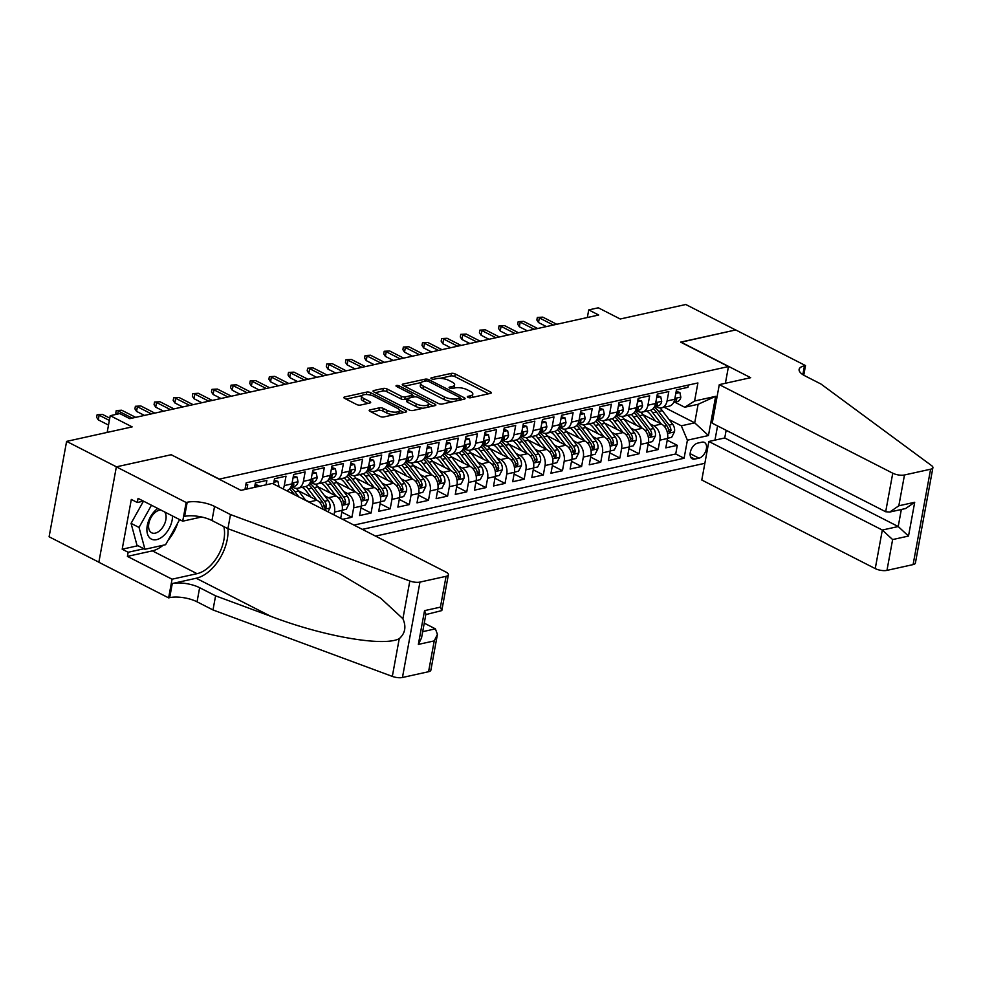 <?xml version="1.0" encoding="UTF-8"?>
<svg xmlns="http://www.w3.org/2000/svg" width="982" height="982" viewBox="0 0 982 982"><rect width="100%" height="100%" fill="white"/><g stroke="black" fill="none" stroke-linecap="round" stroke-linejoin="round"><path stroke-width="1.47" d="M467.886 397.354A1.927 0.687 10.4 0 0 470.574 397.771L490.534 393.352A2.75 0.982 10.4 0 0 491.282 392.849A2.75 0.982 10.4 0 0 490.46 391.941L455.231 373.958A2.75 0.982 10.4 0 0 451.389 373.369L431.429 377.775A1.927 0.687 10.4 0 0 430.914 378.131A1.927 0.687 10.4 0 0 431.491 378.77A1.927 0.687 10.4 0 0 434.179 379.175L436.757 378.61A8.813 3.13 10.4 0 1 449.032 380.476L451.966 381.973A8.813 3.13 10.4 0 1 454.617 384.895A8.813 3.13 10.4 0 1 452.223 386.503L449.633 387.08A1.927 0.687 10.4 0 0 449.105 387.424A1.927 0.687 10.4 0 0 449.695 388.062A1.927 0.687 10.4 0 0 452.371 388.479L454.961 387.902A8.813 3.13 10.4 0 1 467.236 389.768L470.169 391.266A8.813 3.13 10.4 0 1 472.821 394.187A8.813 3.13 10.4 0 1 470.415 395.795L467.837 396.372A1.927 0.687 10.4 0 0 467.309 396.716A1.927 0.687 10.4 0 0 467.886 397.354M369.932 409.924A2.75 0.982 10.4 0 0 369.183 410.427A2.75 0.982 10.4 0 0 370.018 411.335L379.899 416.38A2.75 0.982 10.4 0 0 383.729 416.969L405.897 412.059A2.75 0.982 10.4 0 0 406.646 411.556A2.75 0.982 10.4 0 0 405.824 410.648L370.595 392.665A2.75 0.982 10.4 0 0 366.752 392.076L344.584 396.974A2.75 0.982 10.4 0 0 343.835 397.477A2.75 0.982 10.4 0 0 344.67 398.397L356.601 404.486A2.75 0.982 10.4 0 0 360.443 405.075L369.932 402.976A2.75 0.982 10.4 0 0 370.68 402.473A2.75 0.982 10.4 0 0 369.846 401.564L363.929 398.532A7.365 2.615 10.4 0 1 361.72 396.102A7.365 2.615 10.4 0 1 366.335 394.531A7.365 2.615 10.4 0 1 373.982 396.311L397.17 408.156A7.365 2.615 10.4 0 1 399.392 410.599A7.365 2.615 10.4 0 1 394.776 412.158A7.365 2.615 10.4 0 1 387.129 410.378L383.262 408.402A2.75 0.982 10.4 0 0 379.42 407.825L369.932 409.924L369.711 411.163M171.445 454.862L219.342 479.106L728.46 366.556L680.612 342.129L735.628 329.964L685.792 304.506L620.231 319.003L598.296 307.796L588.734 309.919L598.701 315.013L129.771 418.663L119.804 413.582L110.23 415.693L107.161 432.424M171.482 454.666L116.453 466.831L66.604 441.384L132.165 426.888L110.23 415.693M438.328 403.467A2.75 0.982 10.4 0 0 442.158 404.044L464.326 399.146A2.75 0.982 10.4 0 0 465.075 398.643A2.75 0.982 10.4 0 0 464.253 397.735L429.024 379.752A2.75 0.982 10.4 0 0 425.181 379.162L403.013 384.06A2.75 0.982 10.4 0 0 402.264 384.563A2.75 0.982 10.4 0 0 403.099 385.472L438.328 403.467M435.112 405.603L412.943 410.501A2.75 0.982 10.4 0 1 409.113 409.924L373.884 391.941A2.75 0.982 10.4 0 1 373.05 391.02A2.75 0.982 10.4 0 1 373.798 390.517L383.287 388.418A2.75 0.982 10.4 0 1 387.129 389.007L401.417 396.298A2.75 0.982 10.4 0 0 405.247 396.888L411.544 395.5A2.75 0.982 10.4 0 0 412.293 394.997A2.75 0.982 10.4 0 0 411.47 394.077L396.593 386.491A1.927 0.687 10.4 0 1 396.016 385.852A1.927 0.687 10.4 0 1 397.219 385.435A1.927 0.687 10.4 0 1 399.22 385.901L435.038 404.191A2.75 0.982 10.4 0 1 435.861 405.1A2.75 0.982 10.4 0 1 435.112 405.603M98.863 562.183L49.1 536.786L66.604 441.384M342.644 519.306L351.912 517.256L341.846 512.113M343.712 491.503L347.567 493.467A11.219 8.016 77.5 0 1 353.643 507.854L361.302 506.16L359.572 515.562L371.061 513.034L360.983 507.89M362.849 487.268L366.703 489.232A11.219 8.016 77.5 0 1 372.779 503.619L380.439 501.925L378.708 511.34L390.198 508.799L380.12 503.656M381.998 483.034L385.84 484.998A11.219 8.016 77.5 0 1 391.928 499.384L399.576 497.69L397.857 507.105L409.334 504.564L399.269 499.421M401.135 478.799L404.977 480.775A11.219 8.016 77.5 0 1 411.065 495.161L418.725 493.467L416.994 502.87L428.483 500.341L418.406 495.186M420.271 474.576L424.126 476.54A11.219 8.016 77.5 0 1 430.202 490.926L437.862 489.232L436.131 498.647L447.62 496.106L437.542 490.963M439.408 470.341L443.263 472.305A11.219 8.016 77.5 0 1 449.351 486.691L456.998 484.998L455.28 494.412L466.757 491.872L456.679 486.728M458.557 466.106L462.399 468.083A11.219 8.016 77.5 0 1 468.488 482.457L476.135 480.775L474.416 490.178L485.894 487.637L475.828 482.493M477.694 461.884L481.548 463.848A11.219 8.016 77.5 0 1 487.624 478.234L495.284 476.54L493.553 485.955L505.043 483.414L494.965 478.271M496.831 457.649L500.685 459.613A11.219 8.016 77.5 0 1 506.761 473.999L514.421 472.305L512.69 481.72L524.179 479.179L514.102 474.036M515.967 453.414L519.822 455.378A11.219 8.016 77.5 0 1 525.91 469.764L533.557 468.083L531.839 477.485L543.316 474.944L533.238 469.801M535.116 449.191L538.958 451.155A11.219 8.016 77.5 0 1 545.047 465.542L552.706 463.848L550.976 473.25L562.453 470.722L552.387 465.578M554.253 444.956L558.107 446.92A11.219 8.016 77.5 0 1 564.184 461.307L571.843 459.613L570.112 469.028L581.602 466.487L571.524 461.344M573.39 440.722L577.244 442.686A11.219 8.016 77.5 0 1 583.32 457.072L590.98 455.378L589.249 464.793L600.739 462.252L590.661 457.109M592.527 436.499L596.381 438.463A11.219 8.016 77.5 0 1 602.469 452.849L610.117 451.155L608.398 460.558L619.875 458.029L609.81 452.886M611.676 432.264L615.518 434.228A11.219 8.016 77.5 0 1 621.606 448.614L629.266 446.92L627.535 456.335L639.012 453.794L628.946 448.651M630.812 428.029L634.667 429.993A11.219 8.016 77.5 0 1 640.743 444.38L648.402 442.686L646.672 452.101L658.161 449.56L659.879 440.157A11.219 8.016 -102.5 0 0 653.803 425.771L649.949 423.807M648.083 444.416L658.161 449.56M688.357 385.067L687.94 387.325L676.463 389.854L674.732 399.269A11.219 8.016 -102.5 0 1 669.184 406.155L661.524 407.837A11.219 8.016 -102.5 0 0 667.073 400.963L668.803 391.548L657.326 394.089L655.595 403.504A11.219 8.016 -102.5 0 1 650.035 410.378L642.388 412.072A11.219 8.016 77.5 0 1 638.067 411.433L636.52 410.648M642.388 412.072A11.219 8.016 77.5 0 0 647.936 405.198L649.667 395.783L638.177 398.324L636.459 407.726A11.219 8.016 -102.5 0 1 630.898 414.613L623.239 416.307A11.219 8.016 77.5 0 1 618.93 415.668L617.383 414.883M623.239 416.307A11.219 8.016 77.5 0 0 628.799 409.42L630.53 400.018L619.041 402.546L617.31 411.961A11.219 8.016 -102.5 0 1 611.761 418.848L604.102 420.529A11.219 8.016 77.5 0 1 599.793 419.891L598.247 419.105M604.102 420.529A11.219 8.016 77.5 0 0 609.662 413.655L611.381 404.24L599.904 406.781L598.173 416.196A11.219 8.016 -102.5 0 1 592.625 423.07L584.965 424.764A11.219 8.016 77.5 0 1 580.644 424.126L579.11 423.34M584.965 424.764A11.219 8.016 77.5 0 0 590.513 417.89L592.244 408.475L580.755 411.016L579.036 420.431A11.219 8.016 -102.5 0 1 573.476 427.305L565.828 428.999A11.219 8.016 77.5 0 1 561.508 428.361L559.961 427.575M565.828 428.999A11.219 8.016 77.5 0 0 571.377 422.113L573.107 412.71L561.618 415.251L559.9 424.654A11.219 8.016 -102.5 0 1 554.339 431.54L546.679 433.234A11.219 8.016 77.5 0 1 542.371 432.596L540.824 431.798M546.679 433.234A11.219 8.016 77.5 0 0 552.24 426.348L553.971 416.933L542.481 419.474L540.751 428.888A11.219 8.016 -102.5 0 1 535.202 435.762L527.543 437.456A11.219 8.016 77.5 0 1 523.234 436.818L521.688 436.033M527.543 437.456A11.219 8.016 77.5 0 0 533.103 430.582L534.822 421.168L523.345 423.708L521.614 433.123A11.219 8.016 -102.5 0 1 516.053 439.997L508.406 441.691A11.219 8.016 77.5 0 1 504.085 441.053L502.551 440.267M508.406 441.691A11.219 8.016 77.5 0 0 513.954 434.805L515.685 425.402L504.196 427.943L502.477 437.346A11.219 8.016 -102.5 0 1 496.917 444.232L489.269 445.926A11.219 8.016 77.5 0 1 484.948 445.288L483.402 444.49M489.269 445.926A11.219 8.016 77.5 0 0 494.818 439.04L496.548 429.637L485.059 432.166L483.328 441.581A11.219 8.016 -102.5 0 1 477.78 448.455L470.12 450.149A11.219 8.016 77.5 0 1 465.812 449.51L464.265 448.725M470.12 450.149A11.219 8.016 77.5 0 0 475.681 443.275L477.399 433.86L465.922 436.401L464.191 445.816A11.219 8.016 -102.5 0 1 458.643 452.69L450.983 454.384A11.219 8.016 77.5 0 1 446.675 453.745L445.128 452.96M450.983 454.384A11.219 8.016 77.5 0 0 456.532 447.51L458.263 438.095L446.785 440.636L445.055 450.038A11.219 8.016 -102.5 0 1 439.494 456.925L431.847 458.619A11.219 8.016 77.5 0 1 427.526 457.98L425.979 457.182M431.847 458.619A11.219 8.016 77.5 0 0 437.395 451.732L439.126 442.33L427.636 444.858L425.918 454.273A11.219 8.016 -102.5 0 1 420.357 461.159L412.698 462.841A11.219 8.016 77.5 0 1 408.389 462.203L406.843 461.417M412.698 462.841A11.219 8.016 77.5 0 0 418.258 455.967L419.989 446.552L408.5 449.093L406.769 458.508A11.219 8.016 -102.5 0 1 401.221 465.382L393.561 467.076A11.219 8.016 77.5 0 1 389.253 466.438L387.706 465.652M393.561 467.076A11.219 8.016 77.5 0 0 399.122 460.202L400.84 450.787L389.363 453.328L387.632 462.731A11.219 8.016 -102.5 0 1 382.084 469.617L374.424 471.311A11.219 8.016 77.5 0 1 370.104 470.673L368.569 469.875M374.424 471.311A11.219 8.016 77.5 0 0 379.973 464.425L381.703 455.022L370.226 457.551L368.495 466.966A11.219 8.016 -102.5 0 1 362.935 473.852L355.288 475.534A11.219 8.016 77.5 0 1 350.967 474.895L349.42 474.11M355.288 475.534A11.219 8.016 77.5 0 0 360.836 468.66L362.567 459.245L351.077 461.786L349.359 471.2A11.219 8.016 -102.5 0 1 343.798 478.074L336.139 479.768A11.219 8.016 77.5 0 1 331.83 479.13L330.283 478.344M336.139 479.768A11.219 8.016 77.5 0 0 341.699 472.894L343.43 463.479L331.941 466.02L330.21 475.423A11.219 8.016 -102.5 0 1 324.661 482.309L317.002 484.003A11.219 8.016 77.5 0 1 312.693 483.365L311.147 482.579M317.002 484.003A11.219 8.016 77.5 0 0 322.562 477.117L324.281 467.714L312.804 470.255L311.073 479.658A11.219 8.016 -102.5 0 1 305.525 486.544L297.865 488.238A11.219 8.016 77.5 0 1 293.544 487.588L292.01 486.802M297.865 488.238A11.219 8.016 77.5 0 0 303.413 481.352L305.144 471.937L293.667 474.478L291.936 483.893A11.219 8.016 -102.5 0 1 286.634 490.705M283.123 488.913A11.219 8.016 77.5 0 0 284.277 485.587L286.007 476.172L274.518 478.713L273.548 484.028M266.048 484.826L266.871 480.407L255.381 482.948L254.571 487.367M322.968 509.265A11.219 8.016 -102.5 0 0 316.94 500.231L298.491 490.816M311.184 503.25A11.219 8.016 77.5 0 0 309.281 501.925L305.427 499.961M340.705 518.312L342.166 510.382A11.219 8.016 -102.5 0 0 336.077 496.008L317.628 486.581M333.99 514.887L334.506 512.076A11.219 8.016 77.5 0 0 328.418 497.69L324.576 495.726M361.302 506.16A11.219 8.016 -102.5 0 0 355.214 491.773L336.765 482.346M380.439 501.925A11.219 8.016 -102.5 0 0 374.363 487.538L355.914 478.124M399.576 497.69A11.219 8.016 -102.5 0 0 393.5 483.304L375.05 473.889M418.725 493.467A11.219 8.016 -102.5 0 0 412.636 479.081L394.187 469.654M437.862 489.232A11.219 8.016 -102.5 0 0 431.773 474.846L413.324 465.431M456.998 484.998A11.219 8.016 -102.5 0 0 450.922 470.611L432.473 461.196M476.135 480.775A11.219 8.016 -102.5 0 0 470.059 466.389L451.61 456.961M495.284 476.54A11.219 8.016 -102.5 0 0 489.196 462.154L470.746 452.739M514.421 472.305A11.219 8.016 -102.5 0 0 508.332 457.919L489.883 448.504M533.557 468.083A11.219 8.016 -102.5 0 0 527.481 453.696L509.032 444.269M552.706 463.848A11.219 8.016 -102.5 0 0 546.618 449.461L528.169 440.046M571.843 459.613A11.219 8.016 -102.5 0 0 565.755 445.227L547.305 435.812M590.98 455.378A11.219 8.016 -102.5 0 0 584.904 441.004L566.454 431.577M610.117 451.155A11.219 8.016 -102.5 0 0 604.04 436.769L585.591 427.342M629.266 446.92A11.219 8.016 -102.5 0 0 623.177 432.534L604.728 423.119M648.402 442.686A11.219 8.016 -102.5 0 0 642.314 428.299L623.865 418.884M701.909 442.182L697.699 443.115A8.691 5.229 117 0 0 690.788 450.554A8.691 5.229 117 0 0 692.273 458.852A8.691 5.229 117 0 0 694.765 459.097L698.975 458.164A8.691 5.229 117 0 0 705.886 450.726A8.691 5.229 117 0 0 704.401 442.44A8.691 5.229 117 0 0 701.909 442.182M375.529 536.098L704.855 463.295M728.46 366.556L725.391 383.287M717.572 425.906L714.957 440.132M362.346 529.372L684.086 458.25L687.4 440.194L681.312 425.807L669.086 419.572M244.972 489.478L246.2 482.813L697.907 382.955L694.593 401.012L715.645 396.347L708.452 435.542L687.4 440.194M353.974 525.088L675.714 453.966L677.298 445.337L665.808 447.866L667.539 438.463A11.219 8.016 -102.5 0 0 661.463 424.077L643.014 414.65M655.669 406.413L657.203 407.199A11.219 8.016 -102.5 0 0 661.524 407.837M246.912 489.048L247.722 484.629L245.782 485.059M640.743 444.38L639.012 453.794M621.606 448.614L619.875 458.029M602.469 452.849L600.739 462.252M583.32 457.072L581.602 466.487M564.184 461.307L562.453 470.722M545.047 465.542L543.316 474.944M525.91 469.764L524.179 479.179M506.761 473.999L505.043 483.414M487.624 478.234L485.894 487.637M468.488 482.457L466.757 491.872M449.351 486.691L447.62 496.106M430.202 490.926L428.483 500.341M411.065 495.161L409.334 504.564M391.928 499.384L390.198 508.799M372.779 503.619L371.061 513.034M353.643 507.854L351.912 517.256M681.312 425.807L694.716 422.849L698.116 404.289L684.724 407.248L694.593 401.012M664.176 407.26L694.716 422.849L708.452 435.542M674.806 402.178L684.724 407.248M588.734 309.919L587.334 317.517M667.22 440.194L677.298 445.337M675.714 453.966L684.086 458.25M698.116 404.289L715.645 396.347M471.949 397.465A8.813 3.13 10.4 0 0 472.342 396.765L472.821 394.187M453.758 388.172A8.813 3.13 10.4 0 0 454.15 387.473L454.617 384.895M488.557 393.794L454.752 376.536A2.75 0.982 10.4 0 0 450.922 375.946L440.046 378.352M421.131 382.538L404.523 386.208M462.35 399.588L459.957 398.361M459.527 398.201A1.927 0.687 10.4 0 0 460.042 397.857A1.927 0.687 10.4 0 0 459.466 397.219L428.545 381.421A1.927 0.687 10.4 0 0 425.857 381.016L423.132 381.617A8.813 3.13 10.4 0 0 420.738 383.226A8.813 3.13 10.4 0 0 423.389 386.147L444.527 396.937A8.813 3.13 10.4 0 0 456.802 398.802L459.527 398.201L459.134 400.3M420.738 383.226L420.259 385.803A8.813 3.13 10.4 0 0 422.911 388.725L423.389 386.147M453.033 401.65A8.813 3.13 10.4 0 1 444.048 399.514L422.911 388.725M375.308 392.665L382.82 391.008L383.287 388.418M407.211 398.925L404.78 399.465A2.75 0.982 10.4 0 1 400.938 398.876L386.65 391.585A2.75 0.982 10.4 0 0 382.82 391.008M412.231 395.365L415.067 396.814M428.496 403.663L433.136 406.045M416.233 403.872A7.365 2.615 10.4 0 0 423.893 405.652A7.365 2.615 10.4 0 0 428.508 404.093A7.365 2.615 10.4 0 0 426.286 401.65L418.123 397.477A2.75 0.982 10.4 0 0 414.281 396.9L407.984 398.287A2.75 0.982 10.4 0 0 407.235 398.79A2.75 0.982 10.4 0 0 408.07 399.699L416.233 403.872L415.767 406.45A7.365 2.615 10.4 0 0 423.254 408.23M427.71 407.248A7.365 2.615 10.4 0 0 428.029 406.671L428.508 404.093M407.235 398.79L406.769 401.368A2.75 0.982 10.4 0 0 407.591 402.276L408.07 399.699M415.767 406.45L407.591 402.276M393.856 414.723A7.365 2.615 10.4 0 1 386.65 412.956L382.784 410.979A2.75 0.982 10.4 0 0 378.954 410.402L371.442 412.059M398.68 413.655A7.365 2.615 10.4 0 0 398.913 413.177L399.392 410.599M361.72 396.102L361.241 398.68A7.365 2.615 10.4 0 0 363.463 401.122L363.929 398.532M367.955 403.418L363.463 401.122M361.953 395.611L346.094 399.122M368.446 394.703A2.75 0.982 10.4 0 0 367.207 394.58M403.921 412.501L399.379 410.181M667.576 438.254L671.651 437.358L674.499 431.773A7.426 5.315 -102.5 0 0 672.695 424.31L662.322 410.648A21.457 15.344 -102.5 0 0 659.929 407.972M641.933 412.158A17.811 12.729 -102.5 0 0 641.492 412.894M661.254 423.966L652.76 412.771A21.457 15.344 -102.5 0 0 650.526 410.243M655.485 421.02L651.041 415.165A17.811 12.729 -102.5 0 0 646.721 411.114M653.19 408.561A21.457 15.344 77.5 0 1 656.393 411.961L666.753 425.623A7.426 5.315 77.5 0 1 668.681 431.024L669.896 432.399L670.976 430.521A7.426 5.315 -102.5 0 0 669.061 425.12L658.689 411.458A21.457 15.344 -102.5 0 0 654.282 407.113M675.812 393.389L679.875 392.493L680.845 397.231A7.426 5.315 77.5 0 1 677.187 401.65A7.426 5.315 77.5 0 1 676.843 401.712M679.875 392.493L676.181 391.413M677.187 401.65L673.664 402.436A7.426 5.315 -102.5 0 0 676.61 399.834L676.451 398.704M675.199 399.122L676.61 399.834C676.537 398.189 675.776 398.361 674.315 400.349M553.332 325.042L539.351 317.898L538.492 322.538L536.859 320.009L537.326 317.432L542.788 317.137L556.769 324.281M538.492 322.538L546.397 326.576M537.326 317.432L542.788 317.137M157.783 508.443A18.228 10.974 117 0 0 147.484 524.523A18.228 10.974 117 0 0 150.811 538.762A18.228 10.974 117 0 0 164.804 534.539A18.228 10.974 117 0 0 172.513 515.967M160.913 510.051A12.484 7.512 117 0 0 150.062 519.503A12.484 7.512 117 0 0 151.253 532.551A12.484 7.512 117 0 0 151.67 532.784A12.484 7.512 117 0 0 163.159 526.634A12.484 7.512 117 0 0 164.657 511.966M179.632 519.613L165.602 544.703L144.943 549.269L136.964 545.194L131.06 523.369L143.482 501.151M144.943 549.269L139.039 527.444L151.461 505.227M131.06 523.369L139.039 527.444M726.152 430.288L724.741 437.972L708.857 441.483L701.786 480.026L875.244 568.603L882.327 530.047L898.211 526.536L901.341 509.474M708.857 441.483L882.327 530.047L892.626 539.572L886.967 570.382L913.1 564.601L930.605 469.212A8.408 2.983 10.4 0 0 932.9 467.678A8.408 2.983 10.4 0 0 931.636 465.652L820.977 384.036L805.019 375.885A19.628 6.972 -169.6 0 1 799.115 369.392A19.628 6.972 -169.6 0 1 804.467 365.807L805.51 365.574L735.727 329.94L680.857 342.252M680.894 342.055L750.678 377.689L719.29 384.637L892.761 473.201A8.408 2.983 10.4 0 0 904.483 474.981L930.605 469.212M805.51 365.574L803.755 375.198M719.29 384.637L712.22 423.181L885.678 511.745L892.761 473.201M932.9 467.678L915.396 563.067A8.408 2.983 -169.6 0 1 913.1 564.601M886.967 570.382A8.408 2.983 -169.6 0 1 875.244 568.603M724.741 437.972L898.211 526.536L908.51 536.062L892.626 539.572M904.483 474.981L898.825 505.791L889.717 512.052L885.678 511.745M898.825 505.791L914.708 502.281L905.6 508.541L889.717 512.052M272.37 483.426L445.84 572.003A8.408 2.983 10.4 0 1 448.369 574.789A8.408 2.983 10.4 0 1 446.073 576.324L419.952 582.093L402.448 677.494A8.408 2.983 -169.6 0 1 392.321 676.402L212.996 609.957L197.051 601.819A19.628 6.972 10.4 0 0 169.69 597.645L168.634 597.878L98.851 562.256L116.355 466.855L171.199 454.74L240.983 490.362L272.37 483.426M212.996 609.957L215.586 595.841L270.578 616.217C323.004 636.373 383.766 646.978 399.244 638.681C405.198 633.39 406.425 626.737 402.902 618.734L380.611 598.124L340.177 574.016L282.902 549.048L227.91 528.684L211.965 520.534A19.628 6.972 10.4 0 0 184.604 516.372L187.194 502.256L186.15 502.489L116.355 466.855M227.91 528.684L230.5 514.568L214.555 506.417A19.628 6.972 10.4 0 0 187.194 502.256M270.578 616.217L196.204 578.251L172.28 583.529A19.628 6.972 10.4 0 1 199.641 587.702L215.586 595.841M428.569 671.713L434.228 640.902L437.432 634.384L430.865 670.178A8.408 2.983 -169.6 0 1 428.569 671.713L402.448 677.494M402.902 618.734L409.825 581L230.5 514.568M163.086 545.255A31.547 18.989 -63 0 1 152.382 550.865L127.402 556.389L128.163 552.265L143.961 548.766M143.458 501.139L137.296 502.502L131.318 499.445L122.185 549.208L128.163 552.265M137.296 502.502L138.057 498.377L182.713 521.184L186.15 502.489M168.634 597.878L172.071 579.196L197.051 573.672A31.547 18.989 117 0 0 223.822 526.585M127.402 556.389L172.071 579.196M424.249 623.153L435.407 628.848L437.432 634.384M196.204 578.251A36.518 21.997 117 0 0 227.959 528.697M201.617 516.998L182.713 521.184M409.825 581A8.408 2.983 10.4 0 0 419.952 582.093M177.73 523.013A31.547 18.989 -63 0 1 168.008 540.395M122.185 549.208L137.983 545.71M434.228 640.902L418.344 644.413L421.548 637.895L425.918 614.094L424.543 610.644L440.427 607.134L441.802 610.583L425.82 614.597M648.439 442.489L652.502 441.581L655.362 436.008A7.426 5.315 -102.5 0 0 653.558 428.545L643.185 414.883A21.457 15.344 -102.5 0 0 640.792 412.195M622.797 416.38A17.811 12.729 -102.5 0 0 622.342 417.129M642.118 428.201L633.611 417.006A21.457 15.344 -102.5 0 0 631.389 414.478M636.348 425.255L631.905 419.4A17.811 12.729 -102.5 0 0 627.572 415.349M634.041 412.784A21.457 15.344 77.5 0 1 637.257 416.196L647.617 429.858A7.426 5.315 77.5 0 1 649.544 435.259L650.759 436.634L651.839 434.756A7.426 5.315 -102.5 0 0 649.912 429.355L639.552 415.693A21.457 15.344 -102.5 0 0 635.133 411.348M629.302 446.712L633.365 445.816L636.226 440.243A7.426 5.315 -102.5 0 0 634.409 432.78L624.049 419.118A21.457 15.344 -102.5 0 0 621.643 416.429M603.66 420.615A17.811 12.729 -102.5 0 0 603.206 421.352M622.981 432.436L614.474 421.229A21.457 15.344 -102.5 0 0 612.252 418.713M617.199 429.49L612.768 423.635A17.811 12.729 -102.5 0 0 608.435 419.572M614.904 417.019A21.457 15.344 77.5 0 1 618.108 420.431L628.48 434.093A7.426 5.315 77.5 0 1 630.407 439.494L631.622 440.869L632.703 438.979A7.426 5.315 -102.5 0 0 630.775 433.578L620.415 419.915A21.457 15.344 -102.5 0 0 615.996 415.57M610.153 450.947L614.229 450.051L617.089 444.465A7.426 5.315 -102.5 0 0 615.272 437.002L604.912 423.352A21.457 15.344 -102.5 0 0 602.506 420.664M584.511 424.85A17.811 12.729 -102.5 0 0 584.069 425.587M603.832 436.659L595.337 425.464A21.457 15.344 -102.5 0 0 593.116 422.947M598.063 433.713L593.619 427.857A17.811 12.729 -102.5 0 0 589.298 423.807M595.767 421.253A21.457 15.344 77.5 0 1 598.971 424.654L609.343 438.316A7.426 5.315 77.5 0 1 611.258 443.717L612.473 445.092L613.554 443.213A7.426 5.315 -102.5 0 0 611.639 437.812L601.266 424.15A21.457 15.344 -102.5 0 0 596.86 419.805M591.017 455.182L595.08 454.285L597.94 448.7A7.426 5.315 -102.5 0 0 596.135 441.237L585.763 427.575A21.457 15.344 -102.5 0 0 583.369 424.887M565.374 429.073A17.811 12.729 -102.5 0 0 564.932 429.821M584.695 440.893L576.201 429.699A21.457 15.344 -102.5 0 0 573.967 427.17M578.926 437.947L574.482 432.092A17.811 12.729 -102.5 0 0 570.161 428.042M576.63 425.476A21.457 15.344 77.5 0 1 579.834 428.888L590.194 442.551A7.426 5.315 77.5 0 1 592.121 447.952L593.337 449.326L594.417 447.448A7.426 5.315 -102.5 0 0 592.49 442.047L582.13 428.385A21.457 15.344 -102.5 0 0 577.723 424.04M656.676 397.624L660.739 396.728L661.708 401.454A7.426 5.315 77.5 0 1 658.05 405.885A7.426 5.315 77.5 0 1 657.694 405.947M660.739 396.728L657.032 395.648M658.05 405.885L654.528 406.671A7.426 5.315 -102.5 0 0 657.474 404.068L657.302 402.939M656.062 403.357L657.474 404.068C657.4 402.424 656.627 402.583 655.178 404.572M534.196 329.265L520.202 322.133L519.355 326.773L517.723 324.244L518.189 321.666L523.652 321.372L537.633 328.504M519.355 326.773L527.248 330.799M518.189 321.666L523.652 321.372M637.527 401.859L641.602 400.951L642.572 405.689A7.426 5.315 77.5 0 1 638.914 410.12A7.426 5.315 77.5 0 1 638.558 410.181M641.602 400.951L637.895 399.883M638.914 410.12L635.391 410.893A7.426 5.315 -102.5 0 0 638.325 408.303L638.165 407.174M636.925 407.579L638.325 408.303C638.251 406.646 637.49 406.818 636.029 408.807M515.047 333.499L501.065 326.355L500.219 330.995L498.574 328.479L499.052 325.901L504.515 325.594L518.496 332.738M500.219 330.995L508.111 335.034M499.052 325.901L504.515 325.594M618.39 406.082L622.465 405.185L623.423 409.924A7.426 5.315 77.5 0 1 619.765 414.355A7.426 5.315 77.5 0 1 619.421 414.404M622.465 405.185L618.758 404.105M619.765 414.355L616.242 415.128A7.426 5.315 -102.5 0 0 619.188 412.526L619.028 411.397M617.776 411.814L619.188 412.526C619.114 410.881 618.353 411.053 616.892 413.041M495.91 337.734L481.929 330.59L481.07 335.23L479.437 332.702L479.916 330.124L485.378 329.829L499.359 336.973M481.07 335.23L488.975 339.269M479.916 330.124L485.378 329.829M599.253 410.316L603.316 409.42L604.286 414.146A7.426 5.315 77.5 0 1 600.628 418.577A7.426 5.315 77.5 0 1 600.284 418.639M603.316 409.42L599.609 408.34M600.628 418.577L597.105 419.363A7.426 5.315 -102.5 0 0 600.051 416.761L599.892 415.632M598.639 416.049L600.051 416.761C599.977 415.116 599.204 415.276 597.756 417.276M476.773 341.957L462.792 334.825L461.933 339.465L460.3 336.936L460.767 334.359L466.229 334.064L480.21 341.196M461.933 339.465L469.838 343.491M460.767 334.359L466.229 334.064M571.88 459.404L575.943 458.508L578.803 452.935A7.426 5.315 -102.5 0 0 576.986 445.472L566.626 431.81A21.457 15.344 -102.5 0 0 564.233 429.122M546.238 433.308A17.811 12.729 -102.5 0 0 545.783 434.044M565.558 445.128L557.052 433.921A21.457 15.344 -102.5 0 0 554.83 431.405M559.789 442.182L555.346 436.327A17.811 12.729 -102.5 0 0 551.012 432.276M557.481 429.711A21.457 15.344 77.5 0 1 560.697 433.123L571.058 446.785A7.426 5.315 77.5 0 1 572.985 452.186L574.2 453.561L575.28 451.671A7.426 5.315 -102.5 0 0 573.353 446.27L562.993 432.608A21.457 15.344 -102.5 0 0 558.574 428.262M580.117 414.551L584.18 413.643L585.149 418.381A7.426 5.315 77.5 0 1 581.491 422.812A7.426 5.315 77.5 0 1 581.135 422.874M584.18 413.643L580.472 412.575M581.491 422.812L577.968 423.586A7.426 5.315 -102.5 0 0 580.914 420.996L580.743 419.866M579.503 420.271L580.914 420.996C580.841 419.339 580.067 419.51 578.607 421.499M457.624 346.192L443.643 339.048L442.796 343.688L441.163 341.171L441.63 338.594L447.092 338.287L461.074 345.431M442.796 343.688L450.689 347.726M441.63 338.594L447.092 338.287M552.731 463.639L556.806 462.743L559.666 457.158A7.426 5.315 -102.5 0 0 557.85 449.695L547.49 436.045A21.457 15.344 -102.5 0 0 545.084 433.357M527.101 437.542A17.811 12.729 -102.5 0 0 526.647 438.279M546.422 449.363L537.915 438.156A21.457 15.344 -102.5 0 0 535.693 435.64M540.64 446.405L536.197 440.562A17.811 12.729 -102.5 0 0 531.876 436.499M538.345 433.946A21.457 15.344 77.5 0 1 541.548 437.346L551.921 451.008A7.426 5.315 77.5 0 1 553.836 456.409L555.063 457.784L556.143 455.906A7.426 5.315 -102.5 0 0 554.216 450.505L543.844 436.843A21.457 15.344 -102.5 0 0 539.437 432.497M560.967 418.774L565.043 417.878L566 422.616A7.426 5.315 77.5 0 1 562.355 427.047A7.426 5.315 77.5 0 1 561.999 427.109M565.043 417.878L561.336 416.798M562.355 427.047L558.832 427.821A7.426 5.315 -102.5 0 0 561.765 425.231L561.606 424.089M560.366 424.506L561.765 425.231C561.692 423.573 560.931 423.745 559.47 425.734M438.488 350.427L424.506 343.283L423.659 347.923L422.014 345.406L422.493 342.816L427.956 342.522L441.937 349.666M423.659 347.923L431.552 351.961M422.493 342.816L427.956 342.522M533.594 467.874L537.67 466.978L540.53 461.393A7.426 5.315 -102.5 0 0 538.713 453.93L528.341 440.267A21.457 15.344 -102.5 0 0 525.947 437.591M507.952 441.765A17.811 12.729 -102.5 0 0 507.51 442.514M527.273 453.586L518.778 442.391A21.457 15.344 -102.5 0 0 516.557 439.862M521.503 450.64L517.06 444.785A17.811 12.729 -102.5 0 0 512.739 440.734M519.208 438.168A21.457 15.344 77.5 0 1 522.412 441.581L532.784 455.243A7.426 5.315 77.5 0 1 534.699 460.644L535.914 462.019L536.994 460.141A7.426 5.315 -102.5 0 0 535.08 454.74L524.707 441.078A21.457 15.344 -102.5 0 0 520.3 436.732M541.831 423.009L545.894 422.113L546.864 426.839A7.426 5.315 77.5 0 1 543.206 431.27A7.426 5.315 77.5 0 1 542.862 431.331M545.894 422.113L542.199 421.033M543.206 431.27L539.683 432.055A7.426 5.315 -102.5 0 0 542.629 429.453L542.469 428.324M541.217 428.741L542.629 429.453C542.555 427.808 541.794 427.98 540.333 429.969M419.351 354.649L405.37 347.518L404.51 352.157L402.878 349.629L403.357 347.051L408.807 346.756L422.8 353.888M404.51 352.157L412.415 356.184M403.357 347.051L408.807 346.756M514.458 472.109L518.521 471.2L521.381 465.628A7.426 5.315 -102.5 0 0 519.576 458.164L509.204 444.502A21.457 15.344 -102.5 0 0 506.81 441.814M488.815 446A17.811 12.729 -102.5 0 0 488.373 446.736M508.136 457.821L499.642 446.614A21.457 15.344 -102.5 0 0 497.408 444.097M502.367 454.875L497.923 449.02A17.811 12.729 -102.5 0 0 493.602 444.969M500.071 442.403A21.457 15.344 77.5 0 1 503.275 445.816L513.635 459.478A7.426 5.315 77.5 0 1 515.562 464.879L516.778 466.254L517.858 464.363A7.426 5.315 -102.5 0 0 515.931 458.962L505.57 445.312A21.457 15.344 -102.5 0 0 501.164 440.955M522.694 427.244L526.757 426.348L527.727 431.073A7.426 5.315 77.5 0 1 524.069 435.505A7.426 5.315 77.5 0 1 523.725 435.566M526.757 426.348L523.05 425.267M524.069 435.505L520.546 436.278A7.426 5.315 -102.5 0 0 523.492 433.688L523.32 432.559M522.08 432.964L523.492 433.688C523.418 432.031 522.645 432.203 521.197 434.191M400.214 358.884L386.233 351.74L385.374 356.392L383.741 353.864L384.208 351.286L389.67 350.979L403.651 358.123M385.374 356.392L393.279 360.419M384.208 351.286L389.67 350.979M495.321 476.331L499.384 475.435L502.244 469.85A7.426 5.315 -102.5 0 0 500.427 462.399L490.067 448.737A21.457 15.344 -102.5 0 0 487.673 446.049M469.678 450.235A17.811 12.729 -102.5 0 0 469.224 450.971M488.999 462.056L480.493 450.848A21.457 15.344 -102.5 0 0 478.271 448.332M483.23 459.11L478.786 453.254A17.811 12.729 -102.5 0 0 474.453 449.191M480.922 446.638A21.457 15.344 77.5 0 1 484.138 450.051L494.498 463.7A7.426 5.315 77.5 0 1 496.426 469.101L497.641 470.488L498.721 468.598A7.426 5.315 -102.5 0 0 496.794 463.197L486.434 449.535A21.457 15.344 -102.5 0 0 482.015 445.19M503.557 431.466L507.62 430.57L508.59 435.308A7.426 5.315 77.5 0 1 504.932 439.74A7.426 5.315 77.5 0 1 504.576 439.801M507.62 430.57L503.913 429.49M504.932 439.74L501.409 440.513A7.426 5.315 -102.5 0 0 504.343 437.923L504.183 436.781M502.944 437.199L504.343 437.923C504.282 436.266 503.508 436.438 502.048 438.426M381.065 363.119L367.084 355.975L366.237 360.615L364.604 358.099L365.071 355.521L370.533 355.214L384.514 362.358M366.237 360.615L374.13 364.653M365.071 355.521L370.533 355.214M476.172 480.566L480.247 479.67L483.107 474.085A7.426 5.315 -102.5 0 0 481.29 466.622L470.93 452.96A21.457 15.344 -102.5 0 0 468.524 450.284M450.542 454.47A17.811 12.729 -102.5 0 0 450.087 455.206M469.862 466.278L461.356 455.083A21.457 15.344 -102.5 0 0 459.134 452.555M464.081 463.332L459.637 457.477A17.811 12.729 -102.5 0 0 455.317 453.426M461.786 450.861A21.457 15.344 77.5 0 1 464.989 454.273L475.362 467.935A7.426 5.315 77.5 0 1 477.277 473.336L478.504 474.711L479.572 472.833A7.426 5.315 -102.5 0 0 477.657 467.432L467.285 453.77A21.457 15.344 -102.5 0 0 462.878 449.425M484.408 435.701L488.484 434.805L489.441 439.543A7.426 5.315 77.5 0 1 485.795 443.962A7.426 5.315 77.5 0 1 485.439 444.024M488.484 434.805L484.777 433.725M485.795 443.962L482.272 444.748A7.426 5.315 -102.5 0 0 485.206 442.146L485.047 441.016M483.795 441.434L485.206 442.146C485.133 440.501 484.372 440.673 482.911 442.661M361.928 367.342L347.947 360.21L347.1 364.85L345.455 362.321L345.934 359.743L351.396 359.449L365.378 366.581M347.1 364.85L354.993 368.876M345.934 359.743L351.396 359.449M457.035 484.801L461.11 483.893L463.97 478.32A7.426 5.315 -102.5 0 0 462.154 470.857L451.781 457.195A21.457 15.344 -102.5 0 0 449.388 454.506M431.393 458.692A17.811 12.729 -102.5 0 0 430.951 459.441M450.713 470.513L442.219 459.306A21.457 15.344 -102.5 0 0 439.985 456.79M444.944 467.567L440.501 461.712A17.811 12.729 -102.5 0 0 436.18 457.661M442.649 455.096A21.457 15.344 77.5 0 1 445.853 458.508L456.225 472.17A7.426 5.315 77.5 0 1 458.14 477.571L459.355 478.946L460.435 477.068A7.426 5.315 -102.5 0 0 458.52 471.655L448.148 458.005A21.457 15.344 -102.5 0 0 443.741 453.647M465.272 439.936L469.335 439.04L470.304 443.766A7.426 5.315 77.5 0 1 466.646 448.197A7.426 5.315 77.5 0 1 466.303 448.258M469.335 439.04L465.64 437.96M466.646 448.197L463.123 448.983A7.426 5.315 -102.5 0 0 466.069 446.38L465.91 445.251M464.658 445.656L466.069 446.38C465.996 444.736 465.235 444.895 463.774 446.884M342.792 371.577L328.81 364.445L327.951 369.085L326.319 366.556L326.797 363.978L332.247 363.671L346.241 370.815M327.951 369.085L335.856 373.111M326.797 363.978L332.247 363.671M437.898 489.024L441.961 488.128L444.821 482.543A7.426 5.315 -102.5 0 0 443.017 475.092L432.645 461.43A21.457 15.344 -102.5 0 0 430.251 458.741M412.256 462.927A17.811 12.729 -102.5 0 0 411.814 463.664M431.577 474.748L423.082 463.541A21.457 15.344 -102.5 0 0 420.848 461.024M425.807 471.802L421.364 465.947A17.811 12.729 -102.5 0 0 417.031 461.884M423.512 459.33A21.457 15.344 77.5 0 1 426.716 462.743L437.076 476.393A7.426 5.315 77.5 0 1 439.003 481.806L440.218 483.181L441.299 481.29A7.426 5.315 -102.5 0 0 439.371 475.889L429.011 462.227A21.457 15.344 -102.5 0 0 424.605 457.882M446.135 444.171L450.198 443.263L451.168 448.001A7.426 5.315 77.5 0 1 447.51 452.432A7.426 5.315 77.5 0 1 447.154 452.493M450.198 443.263L446.491 442.195M447.51 452.432L443.987 453.205A7.426 5.315 -102.5 0 0 446.933 450.615L446.761 449.474M445.521 449.891L446.933 450.615C446.859 448.958 446.086 449.13 444.637 451.119M323.655 375.811L309.661 368.667L308.814 373.307L307.182 370.791L307.648 368.213L313.111 367.906L327.092 375.05M308.814 373.307L316.707 377.346M307.648 368.213L313.111 367.906M418.762 493.259L422.825 492.363L425.685 486.777A7.426 5.315 -102.5 0 0 423.868 479.314L413.508 465.652A21.457 15.344 -102.5 0 0 411.114 462.976M393.119 467.162A17.811 12.729 -102.5 0 0 392.665 467.898M412.44 478.971L403.933 467.776A21.457 15.344 -102.5 0 0 401.712 465.247M406.671 476.025L402.227 470.169A17.811 12.729 -102.5 0 0 397.894 466.119M404.363 463.565A21.457 15.344 77.5 0 1 407.579 466.966L417.939 480.628A7.426 5.315 77.5 0 1 419.866 486.029L421.082 487.403L422.162 485.525A7.426 5.315 -102.5 0 0 420.235 480.124L409.875 466.462A21.457 15.344 -102.5 0 0 405.456 462.117M426.998 448.393L431.061 447.497L432.031 452.236A7.426 5.315 77.5 0 1 428.373 456.655A7.426 5.315 77.5 0 1 428.017 456.716M431.061 447.497L427.354 446.417M428.373 456.655L424.85 457.44A7.426 5.315 -102.5 0 0 427.784 454.838L427.624 453.709M426.384 454.126L427.784 454.838C427.71 453.193 426.949 453.365 425.488 455.353M304.506 380.046L290.525 372.902L289.678 377.542L288.033 375.014L288.512 372.436L293.974 372.141L307.955 379.273M289.678 377.542L297.571 381.568M288.512 372.436L293.974 372.141M399.613 497.493L403.688 496.585L406.548 491.012A7.426 5.315 -102.5 0 0 404.731 483.549L394.371 469.887A21.457 15.344 -102.5 0 0 391.965 467.199M373.97 471.385A17.811 12.729 -102.5 0 0 373.528 472.133M393.291 483.205L384.797 471.998A21.457 15.344 -102.5 0 0 382.575 469.482M387.522 480.259L383.078 474.404A17.811 12.729 -102.5 0 0 378.757 470.353M385.226 467.788A21.457 15.344 77.5 0 1 388.43 471.2L398.802 484.863A7.426 5.315 77.5 0 1 400.717 490.263L401.945 491.638L403.013 489.76A7.426 5.315 -102.5 0 0 401.098 484.347L390.726 470.697A21.457 15.344 -102.5 0 0 386.319 466.34M407.849 452.628L411.924 451.732L412.882 456.458A7.426 5.315 77.5 0 1 409.236 460.889A7.426 5.315 77.5 0 1 408.88 460.951M411.924 451.732L408.217 450.652M409.236 460.889L405.713 461.675A7.426 5.315 -102.5 0 0 408.647 459.073L408.487 457.943M407.235 458.349L408.647 459.073C408.573 457.428 407.812 457.587 406.352 459.576M285.369 384.269L271.388 377.137L270.541 381.777L268.896 379.248L269.375 376.671L274.837 376.376L288.818 383.508M270.541 381.777L278.434 385.803M269.375 376.671L274.837 376.376M380.476 501.716L384.551 500.82L387.411 495.247A7.426 5.315 -102.5 0 0 385.595 487.784L375.222 474.122A21.457 15.344 -102.5 0 0 372.829 471.434M354.833 475.619A17.811 12.729 -102.5 0 0 354.392 476.356M374.154 487.44L365.66 476.233A21.457 15.344 -102.5 0 0 363.426 473.717M368.385 484.494L363.941 478.639A17.811 12.729 -102.5 0 0 359.621 474.576M366.09 472.023A21.457 15.344 77.5 0 1 369.293 475.435L379.653 489.097A7.426 5.315 77.5 0 1 381.581 494.498L382.796 495.873L383.876 493.983A7.426 5.315 -102.5 0 0 381.961 488.582L371.589 474.92A21.457 15.344 -102.5 0 0 367.182 470.574M388.712 456.863L392.775 455.955L393.745 460.693A7.426 5.315 77.5 0 1 390.087 465.124A7.426 5.315 77.5 0 1 389.744 465.186M392.775 455.955L389.081 454.887M390.087 465.124L386.564 465.898A7.426 5.315 -102.5 0 0 389.51 463.308L389.351 462.178M388.099 462.583L389.51 463.308C389.437 461.65 388.676 461.822 387.215 463.811M266.232 388.504L252.251 381.36L251.392 386L249.759 383.483L250.226 380.906L255.688 380.599L269.669 387.743M251.392 386L259.297 390.038M250.226 380.906L255.688 380.599M361.339 505.951L365.402 505.055L368.262 499.47A7.426 5.315 -102.5 0 0 366.458 492.007L356.085 478.357A21.457 15.344 -102.5 0 0 353.692 475.669M335.697 479.854A17.811 12.729 -102.5 0 0 335.243 480.591M355.018 491.663L346.511 480.468A21.457 15.344 -102.5 0 0 344.289 477.952M349.248 488.717L344.805 482.862A17.811 12.729 -102.5 0 0 340.472 478.811M346.953 476.258A21.457 15.344 77.5 0 1 350.157 479.658L360.517 493.32A7.426 5.315 77.5 0 1 362.444 498.721L363.659 500.096L364.739 498.218A7.426 5.315 -102.5 0 0 362.812 492.817L352.452 479.155A21.457 15.344 -102.5 0 0 348.033 474.809M369.576 461.086L373.639 460.19L374.608 464.928A7.426 5.315 77.5 0 1 370.95 469.359A7.426 5.315 77.5 0 1 370.595 469.408M373.639 460.19L369.932 459.11M370.95 469.359L367.428 470.132A7.426 5.315 -102.5 0 0 370.374 467.53L370.202 466.401M368.962 466.818L370.374 467.53C370.3 465.885 369.527 466.057 368.078 468.046M247.096 392.739L233.102 385.595L232.255 390.235L230.623 387.706L231.089 385.128L236.552 384.834L250.533 391.978M232.255 390.235L240.148 394.273M231.089 385.128L236.552 384.834M342.202 510.186L346.265 509.29L349.126 503.705A7.426 5.315 -102.5 0 0 347.309 496.241L336.949 482.579A21.457 15.344 -102.5 0 0 334.543 479.891M316.56 484.077A17.811 12.729 -102.5 0 0 316.106 484.826M335.881 495.898L327.374 484.703A21.457 15.344 -102.5 0 0 325.152 482.174M330.112 492.952L325.668 487.097A17.811 12.729 -102.5 0 0 321.335 483.046M327.804 480.48A21.457 15.344 77.5 0 1 331.008 483.893L341.38 497.555A7.426 5.315 77.5 0 1 343.307 502.956L344.522 504.331L345.603 502.453A7.426 5.315 -102.5 0 0 343.675 497.052L333.315 483.39A21.457 15.344 -102.5 0 0 328.896 479.044M350.427 465.321L354.502 464.425L355.472 469.151A7.426 5.315 77.5 0 1 351.814 473.582A7.426 5.315 77.5 0 1 351.458 473.643M354.502 464.425L350.795 463.344M351.814 473.582L348.291 474.367A7.426 5.315 -102.5 0 0 351.225 471.765L351.065 470.636M349.825 471.053L351.225 471.765C351.151 470.12 350.39 470.28 348.929 472.281M227.947 396.961L213.966 389.829L213.119 394.469L211.474 391.941L211.952 389.363L217.415 389.068L231.396 396.2M213.119 394.469L221.011 398.496M211.952 389.363L217.415 389.068M327.988 511.831L329.989 507.94A7.426 5.315 -102.5 0 0 328.172 500.476L317.812 486.814A21.457 15.344 -102.5 0 0 315.406 484.126M297.411 488.312A17.811 12.729 -102.5 0 0 296.969 489.048M316.732 500.133L308.238 488.926A21.457 15.344 -102.5 0 0 306.016 486.409M310.963 497.187L306.519 491.331A17.811 12.729 -102.5 0 0 302.198 487.268M308.667 484.715A21.457 15.344 77.5 0 1 311.871 488.128L322.243 501.79A7.426 5.315 77.5 0 1 324.158 507.191L325.373 508.566L326.454 506.675A7.426 5.315 -102.5 0 0 324.539 501.274L314.166 487.612A21.457 15.344 -102.5 0 0 309.76 483.267M331.29 469.556L335.365 468.647L336.323 473.385A7.426 5.315 77.5 0 1 332.677 477.817A7.426 5.315 77.5 0 1 332.321 477.878M335.365 468.647L331.658 467.579M332.677 477.817L329.142 478.59A7.426 5.315 -102.5 0 0 332.088 476L331.928 474.871M330.676 475.276L332.088 476C332.014 474.343 331.253 474.515 329.792 476.503M208.81 401.196L194.829 394.052L193.97 398.692L192.337 396.176L192.816 393.598L198.278 393.291L212.259 400.435M193.97 398.692L201.875 402.73M192.816 393.598L198.278 393.291M305.856 500.525L298.663 491.049A21.457 15.344 -102.5 0 0 296.269 488.361M298.933 496.99L295.03 491.847A21.457 15.344 -102.5 0 0 290.623 487.502M289.53 488.95A21.457 15.344 77.5 0 1 292.734 492.35L294.551 494.756M312.153 473.778L316.216 472.882L317.186 477.62A7.426 5.315 77.5 0 1 313.528 482.052A7.426 5.315 77.5 0 1 313.184 482.113M316.216 472.882L312.509 471.802M313.528 482.052L310.005 482.825A7.426 5.315 -102.5 0 0 312.951 480.235L312.792 479.093M311.54 479.511L312.951 480.235C312.877 478.578 312.104 478.75 310.656 480.738M189.673 405.431L175.692 398.287L174.833 402.927L173.2 400.411L173.667 397.82L179.129 397.526L193.11 404.67M174.833 402.927L182.738 406.965M173.667 397.82L179.129 397.526M293.017 478.013L297.08 477.117L298.049 481.843A7.426 5.315 77.5 0 1 294.391 486.274A7.426 5.315 77.5 0 1 294.035 486.336M297.08 477.117L293.373 476.037M294.391 486.274L290.868 487.06A7.426 5.315 -102.5 0 0 293.814 484.457L293.643 483.328M292.403 483.745L293.814 484.457C293.741 482.813 292.967 482.984 291.507 484.973M170.524 409.654L156.543 402.522L155.696 407.162L154.064 404.633L154.53 402.055L159.992 401.761L173.974 408.893M155.696 407.162L163.589 411.188M154.53 402.055L159.992 401.761M273.868 482.248L277.943 481.352L278.9 486.078A7.426 5.315 77.5 0 1 278.765 486.691M277.943 481.352L274.236 480.272M151.388 413.888L137.406 406.744L136.559 411.397L134.915 408.868L135.393 406.29L140.856 405.983L154.837 413.127M136.559 411.397L144.452 415.423M135.393 406.29L140.856 405.983M258.966 486.385L258.794 485.574L254.731 486.471M258.794 485.574L255.099 484.494M116.551 414.294L115.778 413.103L116.257 410.525L121.707 410.218L135.7 417.362M117.705 414.036L118.27 410.979L132.251 418.123M116.257 410.525L121.707 410.218M109.358 420.431L99.133 415.214L98.274 419.854L96.641 417.325L97.108 414.748L102.57 414.453L109.788 418.136M98.274 419.854L108.511 425.083M97.108 414.748L102.57 414.453M309.281 501.925L316.94 500.231M328.418 497.69L336.077 496.008M347.567 493.467L355.214 491.773M366.703 489.232L374.363 487.538M385.84 484.998L393.5 483.304M404.977 480.775L412.636 479.081M424.126 476.54L431.773 474.846M443.263 472.305L450.922 470.611M462.399 468.083L470.059 466.389M481.548 463.848L489.196 462.154M500.685 459.613L508.332 457.919M519.822 455.378L527.481 453.696M538.958 451.155L546.618 449.461M558.107 446.92L565.755 445.227M577.244 442.686L584.904 441.004M596.381 438.463L604.04 436.769M615.518 434.228L623.177 432.534M634.667 429.993L642.314 428.299M653.803 425.771L661.463 424.077M667.073 400.963L674.732 399.269M284.277 485.587L291.936 483.893M303.413 481.352L311.073 479.658M322.562 477.117L330.21 475.423M341.699 472.894L349.359 471.2M360.836 468.66L368.495 466.966M379.973 464.425L387.632 462.731M399.122 460.202L406.769 458.508M418.258 455.967L425.918 454.273M437.395 451.732L445.055 450.038M456.532 447.51L464.191 445.816M475.681 443.275L483.328 441.581M494.818 439.04L502.477 437.346M513.954 434.805L521.614 433.123M533.103 430.582L540.751 428.888M552.24 426.348L559.9 424.654M571.377 422.113L579.036 420.431M590.513 417.89L598.173 416.196M609.662 413.655L617.31 411.961M628.799 409.42L636.459 407.726M647.936 405.198L655.595 403.504M659.879 440.157L667.539 438.463M334.506 512.076L342.166 510.382M690.137 453.659L698.975 458.164M690.616 456.986L694.765 459.097M470.047 397.82L470.415 395.795M449.474 387.939L449.633 387.08M451.843 388.528L452.223 386.503M431.27 378.647L431.429 377.775M450.922 375.946L451.389 373.369M454.752 376.536L455.231 373.958M490.19 393.426L490.46 391.941M467.678 397.231L467.837 396.372M402.792 385.3L403.013 384.06M424.801 381.249L425.181 379.162M428.704 381.507L429.024 379.752M463.97 399.22L464.253 397.735M444.048 399.514L444.527 396.937M456.409 400.902L456.802 398.802M373.577 391.757L373.798 390.517M386.65 391.585L387.129 389.007M400.938 398.876L401.417 396.298M404.78 399.465L405.247 396.888M411.163 397.587L411.544 395.5M398.901 387.669L399.22 385.901M434.768 405.689L435.038 404.191M378.954 410.402L379.42 407.825M382.784 410.979L383.262 408.402M386.65 412.956L387.129 410.378M369.576 403.05L369.846 401.564M344.363 398.213L344.584 396.974M366.311 394.531L366.752 392.076M370.165 395.01L370.595 392.665M405.554 412.145L405.824 410.648M667.551 433.443L674.438 431.92M658.689 411.458L662.322 410.648M652.76 412.771L656.393 411.961M669.061 425.12L672.695 424.31M664.176 426.2L666.753 425.623M668.423 429.208L670.976 430.521M680.821 397.109L674.892 398.422M914.708 502.281L908.51 536.062M802.846 374.633L804.467 365.807M211.965 520.534L214.555 506.417M199.641 587.702L197.051 601.819M418.344 644.413L424.543 610.644M440.427 607.134L446.073 576.324M392.321 676.402L399.244 638.681M172.28 583.529L169.69 597.645M152.382 550.865L197.051 573.672M422.69 631.659L435.407 628.848M648.415 437.665L655.289 436.143M639.552 415.693L643.185 414.883M633.611 417.006L637.257 416.196M649.912 429.355L653.558 428.545M645.027 430.423L647.617 429.858M649.274 433.443L651.839 434.756M629.266 441.9L636.152 440.378M620.415 419.915L624.049 419.118M614.474 421.229L618.108 420.431M630.775 433.578L634.409 432.78M625.89 434.658L628.48 434.093M630.137 437.677L632.703 438.979M610.129 446.135L617.015 444.613M601.266 424.15L604.912 423.352M595.337 425.464L598.971 424.654M611.639 437.812L615.272 437.002M606.753 438.893L609.343 438.316M611 441.9L613.554 443.213M590.992 450.357L597.878 448.835M582.13 428.385L585.763 427.575M576.201 429.699L579.834 428.888M592.49 442.047L596.135 441.237M587.617 443.127L590.194 442.551M591.851 446.135L594.417 447.448M661.684 401.343L655.755 402.657M642.547 405.566L636.606 406.879M623.398 409.801L617.469 411.114M604.261 414.036L598.333 415.349M571.843 454.592L578.729 453.07M562.993 432.608L566.626 431.81M557.052 433.921L560.697 433.123M573.353 446.27L576.986 445.472M568.468 447.35L571.058 446.785M572.715 450.37L575.28 451.671M585.125 418.258L579.184 419.572M552.706 458.827L559.593 457.305M543.844 436.843L547.49 436.045M537.915 438.156L541.548 437.346M554.216 450.505L557.85 449.695M549.331 451.585L551.921 451.008M553.578 454.605L556.143 455.906M565.988 422.493L560.047 423.807M533.57 463.05L540.456 461.528M524.707 441.078L528.341 440.267M518.778 442.391L522.412 441.581M535.08 454.74L538.713 453.93M530.194 455.82L532.784 455.243M534.441 458.827L536.994 460.141M546.839 426.728L540.91 428.042M514.433 467.285L521.319 465.763M505.57 445.312L509.204 444.502M499.642 446.614L503.275 445.816M515.931 458.962L519.576 458.164M511.057 460.042L513.635 459.478M515.292 463.062L517.858 464.363M527.702 430.963L521.773 432.264M495.284 471.52L502.17 469.997M486.434 449.535L490.067 448.737M480.493 450.848L484.138 450.051M496.794 463.197L500.427 462.399M491.908 464.277L494.498 463.7M496.156 467.297L498.721 468.598M508.566 435.186L502.624 436.499M476.147 475.742L483.034 474.22M467.285 453.77L470.93 452.96M461.356 455.083L464.989 454.273M477.657 467.432L481.29 466.622M472.772 468.512L475.362 467.935M477.019 471.52L479.572 472.833M489.429 439.42L483.488 440.734M457.011 479.977L463.897 478.455M448.148 458.005L451.781 457.195M442.219 459.306L445.853 458.508M458.52 471.655L462.154 470.857M453.635 472.735L456.225 472.17M457.882 475.754L460.435 477.068M470.28 443.655L464.351 444.956M437.874 484.212L444.76 482.69M429.011 462.227L432.645 461.43M423.082 463.541L426.716 462.743M439.371 475.889L443.017 475.092M434.486 476.97L437.076 476.393M438.733 479.989L441.299 481.29M451.143 447.878L445.214 449.191M418.725 488.447L425.611 486.925M409.875 466.462L413.508 465.652M403.933 467.776L407.579 466.966M420.235 480.124L423.868 479.314M415.349 481.205L417.939 480.628M419.596 484.212L422.162 485.525M432.006 452.113L426.065 453.426M399.588 492.669L406.474 491.147M390.726 470.697L394.371 469.887M384.797 471.998L388.43 471.2M401.098 484.347L404.731 483.549M396.212 485.427L398.802 484.863M400.46 488.447L403.013 489.76M412.857 456.348L406.929 457.661M380.451 496.904L387.338 495.382M371.589 474.92L375.222 474.122M365.66 476.233L369.293 475.435M381.961 488.582L385.595 487.784M377.076 489.662L379.653 489.097M381.323 492.682L383.876 493.983M393.721 460.57L387.792 461.884M361.315 501.139L368.189 499.617M352.452 479.155L356.085 478.357M346.511 480.468L350.157 479.658M362.812 492.817L366.458 492.007M357.927 493.897L360.517 493.32M362.174 496.904L364.739 498.218M374.584 464.805L368.655 466.119M342.166 505.362L349.052 503.84M333.315 483.39L336.949 482.579M327.374 484.703L331.008 483.893M343.675 497.052L347.309 496.241M338.79 498.132L341.38 497.555M343.037 501.139L345.603 502.453M355.447 469.04L349.506 470.353M323.446 509.511L329.915 508.075M314.166 487.612L317.812 486.814M308.238 488.926L311.871 488.128M324.539 501.274L328.172 500.476M319.653 502.354L322.243 501.79M323.9 505.374L326.454 506.675M336.298 473.263L330.369 474.576M295.03 491.847L298.663 491.049M290.733 492.804L292.734 492.35M317.161 477.498L311.233 478.811M298.025 481.732L292.084 483.046M278.888 485.967L277.808 486.2M459.613 400.19L460.042 397.857M411.851 397.428L412.293 394.997M441.802 610.583L448.369 574.789"/></g></svg>
